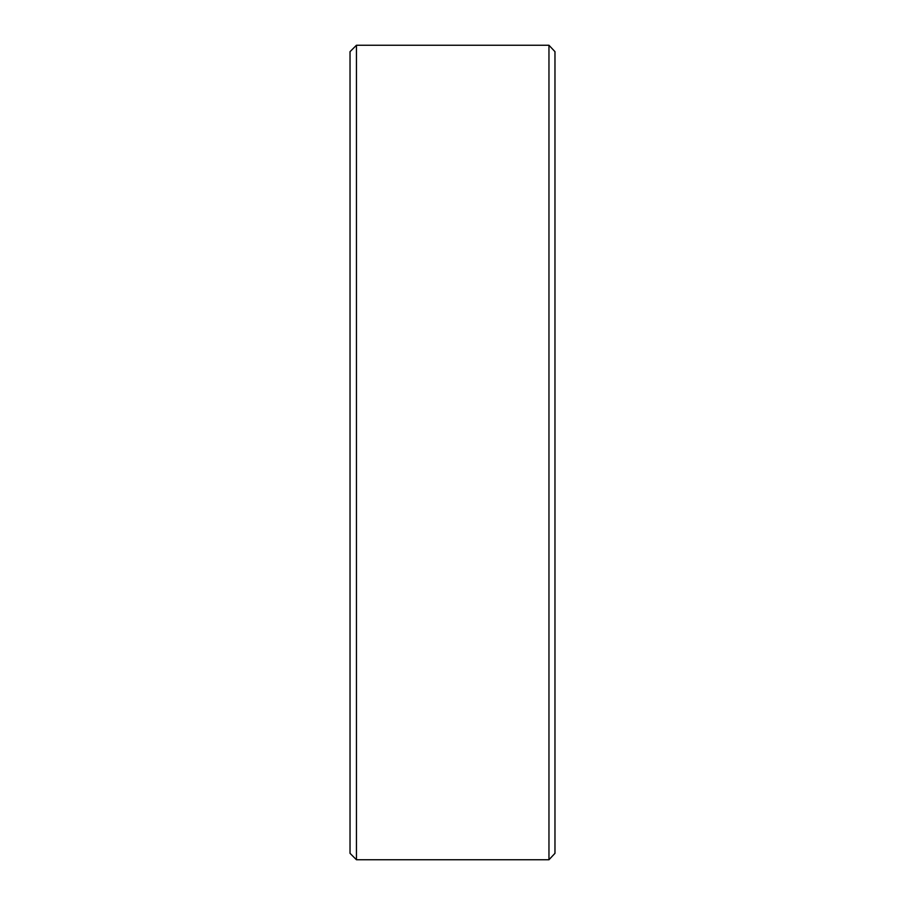 <?xml version="1.0" encoding="UTF-8"?>
<svg xmlns="http://www.w3.org/2000/svg" width="905" height="905" viewBox="0 0 905 905"><rect width="100%" height="100%" fill="white"/><g stroke="black" fill="none" stroke-linecap="round" stroke-linejoin="round"><path stroke-width="1.36" d="M548.962 45.25L554.969 51.653L554.969 853.347L548.962 859.75L548.962 45.25L356.446 45.25L356.446 859.75L350.031 853.336L350.031 51.664L356.446 45.25M548.962 859.75L356.446 859.75"/></g></svg>
